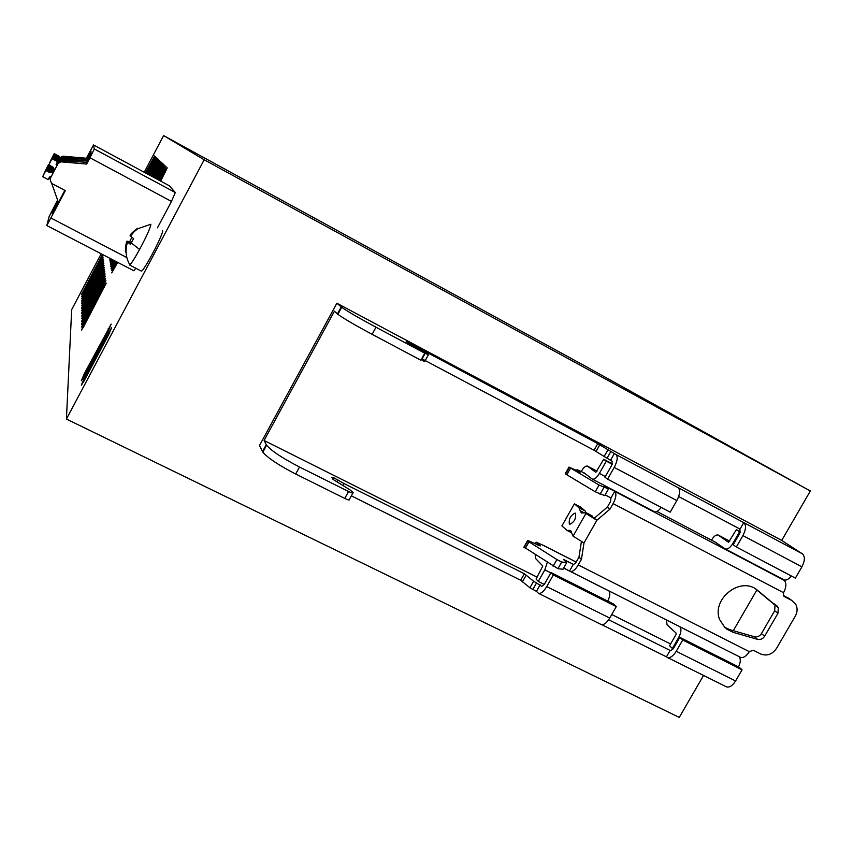 <?xml version="1.0" encoding="UTF-8"?>
<svg xmlns="http://www.w3.org/2000/svg" width="853" height="853" viewBox="0 0 853 853"><rect width="100%" height="100%" fill="white"/><g stroke="black" fill="none" stroke-linecap="round" stroke-linejoin="round"><path stroke-width="1.28" d="M145.906 173.159L154.681 155.907L145.405 172.882M146.812 173.649L155.449 156.643L146.311 173.372M147.74 174.14L156.238 157.389L147.228 173.863M148.699 174.652L157.048 158.157L148.166 174.375M149.67 175.174L157.869 158.946L149.126 174.886M150.661 175.718L158.722 159.746L150.107 175.419M151.674 176.262L159.586 160.567L151.109 175.953M152.719 176.816L160.46 161.409L152.133 176.507M153.775 177.392L161.366 162.262L153.188 177.072M154.862 177.978L162.294 163.147L154.254 177.648M155.982 178.576L163.243 164.043L155.363 178.245M157.123 179.194L164.213 164.96L156.483 178.853M158.295 179.823L165.205 165.908L157.634 179.471M159.49 180.463L166.218 166.879L158.818 180.111M160.716 181.124L167.263 167.87L160.033 180.761M110.24 258.502L109.728 260.058L110.677 258.726M111.253 259.024L110.048 262.074L111.818 259.323M112.329 259.589L110.368 264.131L112.948 259.909M113.449 260.176L110.698 266.243L114.089 260.506M114.611 260.773L111.05 268.407L115.262 261.114M115.795 261.391L111.402 270.614L116.466 261.732M117.01 262.02L111.754 272.885L117.703 262.372M102.488 254.471L81.632 294.306L102.659 254.567M100.857 260.613L102.914 256.028L100.75 259.589L81.621 296.503L100.857 260.613M101.059 262.489L103.138 257.841L100.953 261.444L81.611 298.753L101.059 262.489M101.262 264.398L103.362 259.696L101.144 263.332L81.611 301.045L101.262 264.398M101.475 266.349L103.597 261.594L101.358 265.262L81.6 303.391L101.475 266.349M101.688 268.354L103.831 263.534L101.56 267.234L81.589 305.79L101.688 268.354M101.902 270.39L104.066 265.507L101.784 269.249L81.579 308.242L101.902 270.39M102.125 272.48L104.311 267.543L101.997 271.318L81.568 310.759L102.125 272.48M102.349 274.623L104.567 269.612L102.221 273.429L81.568 313.318L102.349 274.623M102.584 276.809L104.823 271.734L102.456 275.583L81.557 315.951L102.584 276.809M102.818 279.048L105.09 273.909L102.691 277.801L81.547 318.638L102.818 279.048M103.064 281.341L105.356 276.127L102.925 280.061L81.536 321.389L103.064 281.341M83.903 320.355L105.633 278.409L83.903 318.809L81.525 324.204L83.903 320.355M83.925 323.212L105.921 280.744L83.914 321.613L81.515 327.094L83.925 323.212M83.946 326.123L106.209 283.132L83.935 324.492L81.504 330.047L83.946 326.123M84.266 376.162L108.342 330.847L111.167 324.087L84.255 373.785L81.344 380.726L84.266 376.162M84.298 380.555L108.736 334.557L111.604 327.68L84.287 378.103L81.323 385.161L84.298 380.555M703.544 675.459L679.265 717.405L66.417 419.047L204.187 159.767L163.605 135.595L144.232 172.253M101.176 253.789L71.684 309.618L66.417 419.047M162.326 230.417L162.528 230.523C164.576 231.931 143.603 272.032 141.31 271.094L141.118 270.987M135.83 268.247L133.814 270.753M157.453 227.836L171.474 201.425L89.97 157.773L86.665 164.064L61.021 161.643L58.121 163.318L49.996 178.938L58.057 163.509L60.968 161.825L86.665 164.064M89.97 157.773L94.31 148.976L175.302 192.522L171.474 201.425M175.302 192.522L169.31 185.751M547.253 562.5L544.832 569.857L538.286 581.426L536.057 579.006L542.807 566.008L535.599 558.512L535.172 554.759M563.652 568.077L608.903 590.937C610.417 593.016 610.023 596.407 607.731 601.088M544.289 584.422L538.286 581.426M535.289 543.841L536.121 542.167L542.38 544.928M570.646 530.545L573.077 536.153L583.996 542.956L581.426 559.429L576.585 567.544C574.165 570.593 572.064 571.873 570.305 571.382L563.726 567.959M524.009 547.104L557.926 568.674L563.001 569.25L566.744 562.628L563.385 559.333L573.323 564.366L569.601 570.924M673.209 648.877L672.367 648.451L678.828 637.234C681.238 632.51 681.558 629.002 679.798 626.731L679.649 626.603M666.385 619.907L667.057 624.791L676.12 633.118L675.981 634.611L669.552 645.774L672.367 648.451M536.196 542.241L540.375 545.92L528.412 540.759L527.559 540.653L529.02 541.826L556.902 559.557L561.711 561.988L566.744 562.628M781.615 578.558L784.088 580.296C786.637 582.855 786.466 586.981 783.566 592.696L783.417 595.597L784.461 596.631L791.776 600.448L795.828 604.446C797.683 608.189 797.512 612.081 795.316 616.133L776.529 648.376C772.221 654.475 766.922 656.341 760.641 653.974L753.295 650.253L749.307 651.649C746.407 656.213 743.485 658.111 740.553 657.364L740.084 657.119M679.798 626.731L738.847 656.49M738.997 656.629C740.894 658.879 740.735 662.291 738.506 666.865M561.711 561.988L557.926 568.674M556.902 559.557L553.117 566.243M581.426 559.429L578.984 557.126L575.882 562.607L573.632 564.526M583.932 512.696L580.179 510.755L581.394 512.984L584.785 512.834L596.855 520.277L609.959 509.145L613.104 503.601L783.566 592.696M726.18 628.821L733.09 632.329L757.56 639.355C760.471 639.953 762.827 638.897 764.64 636.21L777.968 613.264L778.299 607.592L757.443 590.287C741.118 575.604 711.114 598.838 719.644 619.598L725.189 627.979M578.984 557.126L581.405 541.57M583.996 542.956L596.855 520.277L594.328 518.155L607.368 507.077L610.503 501.553L610.983 497.96L605.129 494.889M783.31 595.362L790.688 599.67M724.208 627.04L729.997 629.749L754.372 636.743C757.261 637.33 759.607 636.285 761.409 633.608L774.673 610.78L775.004 605.129L755.513 588.911M610.983 497.96L614.736 491.339C616.335 492.927 616.271 496.041 614.512 500.7L613.104 503.601M609.959 509.145L607.368 507.077M594.328 518.155L585.318 513.111M791.253 575.946C788.822 579.208 786.477 580.541 784.238 579.933L783.726 579.667M579.976 472.391L577.001 469.683L583.996 472.786L592.44 479.173C594.52 479.493 596.833 477.573 599.371 473.404L606.312 461.132L603.732 459.287L595.842 472.327M580.179 472.029L569.367 467.305L599.073 485.037L608.498 488.94L604.841 486.146L784.088 580.296M716.68 542.881L656.981 511.501M585.457 473.905L583.847 473.052M580.179 510.755L579.006 507.759L574.389 503.846L561.903 525.928L567.117 530.481L570.326 530.385M569.377 524.115L569.729 524.328C574.293 522.185 576.233 518.496 575.519 513.25L575.189 513.058C570.636 515.18 568.695 518.869 569.377 524.115M574.389 503.846L580.53 507.034L585.211 510.968L579.006 507.759M586.374 513.655L585.211 510.968M570.572 468.094L566.808 474.769L595.255 491.786L604.713 495.614L608.498 488.94M566.808 474.769L565.603 473.98L569.367 467.305M569.09 467.103L565.603 473.98M711.519 540.173L711.914 539.459C714.036 536.089 716.104 534.607 718.13 535.023L728.451 542.22M740.425 531.792L736.406 529.66L728.526 542.263M736.406 529.66L739.562 531.792L732.706 543.702C730.168 547.722 727.684 549.471 725.253 548.948L714.739 541.858M740.297 532.187L739.562 531.792M603.86 487.543L600.043 494.292M599.073 485.037L595.255 491.786M375.992 327.221C358.974 318.062 347.544 311.42 341.701 307.293L336.882 303.231L781.263 540.152L802.353 553.81C805.147 556.423 804.997 560.762 801.916 566.84L742.92 535.588C746.055 529.436 746.332 525.107 743.763 522.601L678.124 487.639C680.438 490.027 680.012 494.335 676.834 500.562L614.235 467.391C617.455 461.078 618.03 456.803 615.962 454.532L597.793 443.635L408.342 342.479L406.231 341.52L408.022 342.927L428.43 354.667L424.751 353.185L375.992 327.221L372.1 334.323C355.093 325.185 343.684 318.51 337.884 314.309L334.408 311.238L264.089 440.479L537.102 577.161M670.586 643.983L611.74 614.523M756.856 589.999L733.292 630.687M586.224 512.781L592.057 515.841L592.974 517.376M581.181 471.656L581.575 470.92C583.697 467.433 585.627 465.813 587.354 466.058L595.778 472.295M654.176 511.608L654.614 511.843C656.554 512.269 658.729 510.787 661.139 507.386M801.916 566.84L795.369 578.11L736.342 547.008L742.92 535.588M742.067 669.84L682.731 640.017L679.852 637.362L738.933 667.078L742.067 669.84L735.595 680.971C732.567 685.716 729.539 687.689 726.5 686.878L726.052 686.654M299.51 467.028L295.682 474.012C278.664 465.216 267.725 457.933 262.852 452.154L262.5 451.557L266.253 444.669L266.605 445.255C271.521 450.96 282.492 458.21 299.51 467.028L348.557 491.499L344.751 498.408C348.141 500.029 349.677 500.391 349.325 499.495L352.854 493.098M333.075 479.429L333.939 477.861L331.657 477.275L333.022 479.407L349.975 489.825L353.11 492.618C353.473 493.492 351.948 493.119 348.557 491.499M333.939 477.861L344.111 483.608L524.36 573.749L533.637 581.224L529.926 587.792L536.43 591.342L538.52 593.336C540.973 593.827 543.713 591.577 546.741 586.587L609.724 618.062C606.686 622.967 603.849 625.121 601.194 624.524L600.821 624.332M532.794 589.53L536.505 582.962L533.637 581.224M536.505 582.962L541.719 586.384L544.459 584.134L551.006 572.566L553.32 574.965L546.741 586.587M682.731 640.017L676.226 651.297C673.198 656.117 670.255 658.175 667.398 657.471L666.438 656.842L670.127 650.444L608.658 619.758M266.253 444.669L264.089 440.479M262.5 451.557L259.504 445.479L336.882 303.231M736.342 547.008L733.185 544.79L739.732 533.413L740.02 529.095L678.668 496.531M610.812 451.557L607.037 458.232L612.177 461.228L611.601 465.503L604.969 477.222L607.56 479.162L614.235 467.391M607.037 458.232L594.061 450.245L421.713 358.697M425.135 353.387L421.617 359.785L424.613 361.672L428.302 354.976M372.1 334.323L420.881 360.211L424.751 353.185M612.187 464.245L606.312 461.132M612.326 463.84L603.732 459.287M670.639 650.711L673.38 648.589L679.852 637.362M666.438 656.842L601.802 624.673M351.34 495.838L520.693 580.253L529.926 587.792M295.682 474.012L344.751 498.408M536.43 591.342L540.152 584.785M522.292 582.045L525.97 575.519M520.693 580.253L524.36 573.749M343.141 485.389L344.111 483.608M336.999 481.401L337.863 479.823M418.652 348.173L418.354 348.717M597.793 443.635L594.061 450.245M599.691 444.946L595.938 451.578M614.427 453.476L610.652 460.151M802.353 553.81L743.763 522.601L740.02 529.095M551.006 572.566L613.67 604.084L616.261 606.6L609.724 618.062M616.261 606.6L553.32 574.965M676.834 500.562L670.202 512.163L607.56 479.162M129.347 264.814L129.837 264.846C131.511 263.374 134.763 258.235 139.593 249.449C146.258 236.931 150.011 228.689 150.864 224.723L150.427 224.318M57.588 200.071L49.154 216.523L46.83 225.533L65.35 190.645L51.425 183.299L49.996 178.938M86.345 158.402L62.557 156.302L59.859 157.858L58.601 160.268L59.913 157.698L62.781 156.163L86.345 158.242L85.833 159.394M94.31 148.976L93.531 144.967L86.345 158.242M93.531 144.967L169.342 185.773M131.831 237.305L129.677 241.74L127.033 241.175C126.223 242.252 125.668 245.653 125.38 251.39L125.562 252.083C125.849 246.357 126.404 242.934 127.225 241.836L130.477 244.374L133.58 238.531L130.296 236.025L134.188 231.632L130.445 236.174M130.744 235.737L130.093 235.396C130.541 234.117 133.025 231.76 137.536 228.316M134.188 231.632L138.09 228.497M64.828 190.368L58.43 202.46L51.702 183.448M57.844 200.786L53.291 208.985L57.609 200.135M58.121 201.575L52.726 211.352L57.876 200.892M58.153 201.649L52.14 213.826L58.399 202.364M54.699 210.819L64.615 191.243L54.699 210.819M58.143 161.686L59.422 159.234L62.162 157.645L86.409 159.447L62.258 157.325L59.529 158.903L58.089 161.654M86.43 159.778L85.886 160.812M57.663 163.158L58.964 160.663L61.768 159.042L86.484 160.865L61.864 158.701L59.081 160.321L57.599 163.136M86.505 161.217L85.94 162.283M57.162 164.704L58.494 162.145L61.352 160.503L86.569 162.337L61.448 160.14L58.612 161.793L57.098 164.672M86.59 162.699L86.004 163.819M85.972 159.404L90.844 150.373L86.26 159.426M86.334 160.854L91.004 151.61L86.036 160.822M86.409 162.326L91.175 152.89L86.089 162.294M86.494 163.861L91.356 154.233L86.164 163.84M127.225 241.836L130.744 243.681M125.38 251.39L126.052 251.742M127.033 241.175L130.925 243.222M129.677 241.74L131.223 242.551M52.044 158.701L52.491 157.656L57.929 160.545L57.567 161.633L52.044 158.701L48.856 164.81L52.555 166.868C54.923 169.704 54.368 171.666 50.913 172.764L45.838 170.589L42.65 176.688L48.173 179.61L49.495 177.061L50.817 176.678L50.487 177.467M50.242 178.384L50.881 176.71M58.772 160.353L58.132 159.948M53.462 167.721L50.7 167.199L51.137 166.1L48.429 164.672L44.985 171.517M51.137 166.1L51.841 166.399M54.208 153.625L50.807 160.3L54.208 153.625L59.326 156.355L58.825 157.666M59.006 157.315L53.814 154.542M50.7 167.199L47.96 165.749L44.953 171.496M57.343 164.8L56.405 163.851M56.799 165.845L56.117 164.405L57.567 161.633M48.749 172.125L49.239 170.888L46.371 169.374L42.65 176.688M49.239 170.888L51.372 171.517L54.07 170.014M52.491 157.656L48.856 164.81M54.091 169.768L51.543 171.048L50.274 170.781L49.421 170.419L49.89 169.235L47.086 167.742L43.482 174.908M49.89 169.235L51.99 169.843L54.038 169.086M53.089 156.259L49.527 163.243L53.089 156.259L58.409 159.095L57.865 160.513M57.833 163.254L57.034 162.656M57.311 164.266L56.575 163.531M58.068 160.14L52.662 157.261M49.421 170.419L46.574 168.915L43.45 174.886M58.313 161.782L57.652 161.366M57.801 162.752L57.215 162.305M53.984 168.809L52.15 169.395L50.071 168.777L50.53 167.636L47.768 166.175L44.249 173.18M50.53 167.636L53.675 168.041M53.654 154.915L50.178 161.75L53.654 154.915L58.878 157.698L58.356 159.063M58.548 158.701L53.249 155.875M50.071 168.777L47.278 167.295L44.217 173.159M47.96 165.749L48.429 164.672M45.838 170.589L46.371 169.374M46.574 168.915L47.086 167.742M47.278 167.295L47.768 166.175M163.605 135.595L586.352 366.737L810.35 490.976L204.187 159.767M781.711 540.439L810.35 490.976M155.171 162.411L154.638 162.123M155.982 163.243L155.438 162.944M156.803 164.096L156.248 163.787M157.645 164.96L157.08 164.65M158.519 165.855L157.933 165.535M159.404 166.761L158.807 166.442M160.311 167.7L159.703 167.369M161.238 168.649L160.609 168.318M162.187 169.63L161.548 169.278M163.158 170.632L162.507 170.28M164.149 171.656L163.488 171.293M165.173 172.701L164.49 172.338M112.969 261.093L113.609 261.423M113.993 263.524L113.332 263.193M114.377 265.678L113.705 265.326M114.782 267.885L114.099 267.522M101.678 263.609L101.144 263.332M83.754 296.247L84.287 296.524M101.891 265.539L101.358 265.262M83.765 298.539L84.308 298.817M102.115 267.522L101.56 267.234M83.786 300.874L84.34 301.162M102.339 269.548L101.784 269.249M83.797 303.263L84.362 303.551M102.573 271.617L101.997 271.318M83.818 305.705L84.394 306.003M102.818 273.728L102.221 273.429M83.829 308.21L84.426 308.509M103.053 275.903L102.456 275.583M83.85 310.769L84.458 311.078M103.309 278.121L102.691 277.801M83.861 313.382L84.49 313.701M103.565 280.381L102.925 280.061M83.882 316.058L84.522 316.388M84.554 319.139L83.903 318.809M103.821 282.706L103.181 282.375M84.586 321.954L83.914 321.613M104.098 285.094L103.426 284.753M84.628 324.844L83.935 324.492M104.365 287.536L103.693 287.184M85.268 374.286L84.255 373.785M109.12 329.333L108.128 328.831M85.332 378.615L84.287 378.103M109.536 333.001L108.512 332.478M544.832 569.857L550.825 572.875M543.073 545.28L576.18 562.074M578.302 564.942L749.307 651.649M529.02 541.826L525.288 548.436M524.137 547.583L527.858 540.962M527.612 540.717L523.891 547.327M538.691 545.557L539.075 544.886M537.571 544.982L538.062 544.118M679.67 637.66L678.828 637.234M791.776 600.448L788.417 598.017M784.461 596.631L783.886 596.215M573.077 536.153L585.862 513.559M733.09 632.329L729.997 629.749M757.443 590.287L756.323 589.444M776.976 605.939L773.682 603.487M777.968 613.264L774.673 610.78M764.64 636.21L761.409 633.608M757.56 639.355L754.372 636.743M585.478 513.239L591.747 516.481M718.535 535.247L729.784 541.175L718.535 535.236M733.548 544.15L732.706 543.702M577.076 469.747L576.596 470.611M571.361 531.6L569.058 530.417M341.232 306.92L337.415 313.925M605.342 476.55L599.371 473.404M587.685 466.228L597.025 471.155L587.696 466.239M678.124 487.639L615.962 454.532M676.226 651.297L735.595 680.971M607.869 449.894L604.095 456.558M126.841 257.574L50.988 218.037M139.593 249.449L131.106 242.817M58.377 160.151L58.047 161.164M56.916 164.576L56.543 165.717M57.428 163.04L57.066 164.139M57.908 161.569L57.567 162.624M51.521 167.551L51.937 166.463M49.613 172.498L50.092 171.25M50.274 170.781L50.732 169.587M50.913 169.129L51.351 167.988M542.881 545.12L576.201 562.031M535.204 543.798L536.121 542.167M570.305 571.382L740.553 657.364M523.838 547.263L527.559 540.653M778.299 607.592L775.004 605.129M725.253 548.948L784.238 579.933M565.272 473.714L569.036 467.049M576.5 470.568L577.001 469.683M571.553 532.752L567.117 530.481M592.44 479.173L654.614 511.843M667.398 657.471L726.5 686.878M266.605 445.255L262.852 452.154M341.701 307.293L337.884 314.309M428.27 354.965L424.581 361.651M538.52 593.336L601.194 624.524M141.31 271.094L129.56 264.984M133.889 270.785L46.851 225.576M127.534 242.145C124.996 250.089 125.764 257.659 129.837 264.846M150.8 224.286L137.738 228.732M52.737 167.806L52.971 167.177M50.913 172.764L51.372 171.517M51.543 171.048L51.99 169.843M52.15 169.395L52.577 168.244"/></g></svg>
